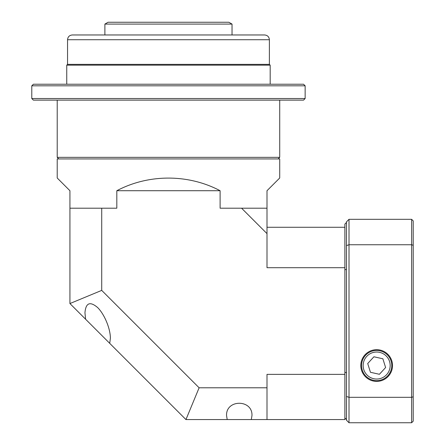 <?xml version="1.0" encoding="UTF-8"?>
<svg xmlns="http://www.w3.org/2000/svg" width="445" height="445" viewBox="0 0 445 445"><rect width="100%" height="100%" fill="white"/><g stroke="black" fill="none" stroke-linecap="round" stroke-linejoin="round"><path stroke-width="0.67" d="M269.386 39.733L67.545 39.733C67.829 36.835 69.414 35.25 72.312 34.966L264.614 34.966C267.512 35.25 269.103 36.835 269.386 39.733L269.386 64.364L270.176 65.159L66.75 65.159L66.75 84.233M67.545 39.733L67.545 64.364L269.386 64.364M31.784 85.824L33.375 84.233L303.551 84.233L305.142 85.824L31.784 85.824L31.784 98.534L305.142 98.534L305.142 85.824M305.142 98.534L303.551 100.125L33.375 100.125L31.784 98.534M58.801 158.926L57.216 157.341L279.716 157.341L279.716 100.125M270.176 65.159L270.176 84.233M109.715 343.34L110.382 338.278C110.432 328.71 104.469 314.315 97.666 307.584C90.001 301.065 85.763 302.822 84.951 312.852L85.612 319.237L185.949 419.574L199.115 387.784L267 387.784L267 419.574L251.314 419.574L251.976 415.524C252.593 399.193 225.932 399.193 226.549 415.524L227.211 419.574L251.314 419.574M85.612 319.237L69.926 303.551L69.926 190.716L57.216 178L57.216 158.926L279.716 158.926L279.716 178L267 190.716L267 267.701L344.875 267.701L344.875 374.373L267 374.373L267 387.784M69.926 208.199L116.818 208.199L116.818 190.716L220.108 190.716C188.369 173.884 148.563 173.884 116.818 190.716M220.108 190.716L220.108 208.199L267 208.199M241.574 208.199L267 233.625M101.716 208.199L101.716 290.385L199.115 387.784M344.875 374.373L344.875 419.574L267 419.574M227.211 419.574L185.949 419.574M267 227.267L344.875 227.267L344.875 267.701M69.926 303.551L101.716 290.385M108.074 22.25L228.858 22.25L232.034 24.086L104.892 24.086L108.074 22.25M413.216 390.004L413.216 287.264M413.216 258.656L413.216 235.694M392.512 365.534A15.848 15.848 0 0 0 368.738 351.811A15.848 15.848 0 0 0 368.738 379.262A15.848 15.848 0 0 0 392.512 365.534M413.216 393.024L413.216 418.611M413.216 223.462L413.216 239.983M411.625 219.324L413.216 220.909L413.216 421.159L411.625 422.75L349.008 422.75L346.466 420.208L346.466 221.866L349.008 219.324L411.625 219.324L411.625 244.75L349.008 244.75L349.008 397.324L411.625 397.324L411.625 244.75A1474.435 1042.585 -90 0 1 413.216 245.284M344.875 227.267L344.875 224.091L346.466 222.5M411.625 422.75L411.625 397.324A1474.435 1042.585 90 0 0 413.216 396.79M346.466 396.467A1465.591 1036.327 90 0 0 349.008 397.324L349.008 422.75M349.008 219.324L349.008 244.75A1465.591 1036.327 90 0 0 346.466 245.601M346.466 269.392L344.875 269.781M344.875 417.983L346.466 419.574M346.466 372.682L344.875 372.287M379.958 350.799A15.097 15.097 0 0 1 387.773 375.758A15.097 15.097 0 0 1 362.252 370.051A15.097 15.097 0 0 1 379.958 350.799M373.917 356.779L367.704 363.532L370.451 372.287L379.401 374.29L385.615 367.537L382.872 358.781L373.917 356.779M379.607 352.351A13.511 13.511 0 0 0 363.771 369.572A13.511 13.511 0 0 0 386.605 374.679A13.511 13.511 0 0 0 379.607 352.351M67.545 64.364L66.75 65.159M278.125 158.926L279.716 157.341M57.216 100.125L57.216 157.341M232.034 34.966L232.034 24.086M104.892 34.966L104.892 24.086"/></g></svg>
